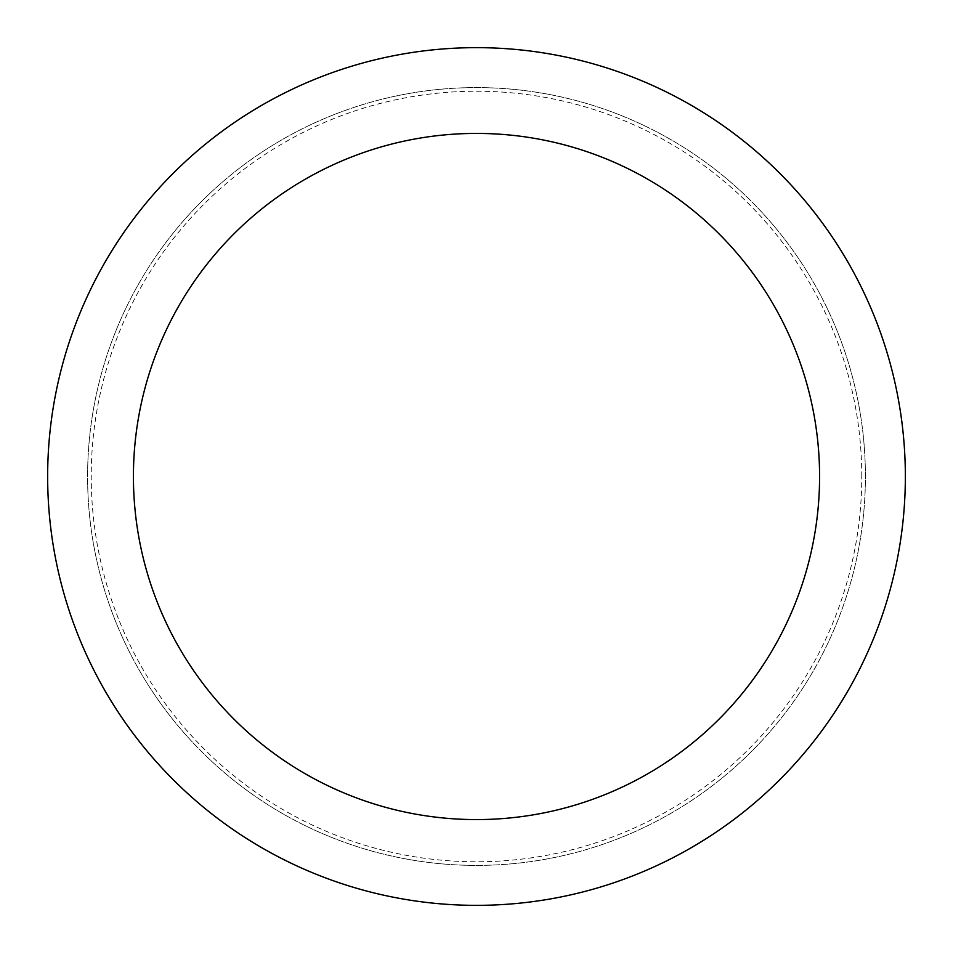 <?xml version="1.0" encoding="UTF-8"?>
<svg xmlns="http://www.w3.org/2000/svg" width="953" height="953" viewBox="0 0 953 953"><rect width="100%" height="100%" fill="white"/><g stroke="black" fill="none" stroke-linecap="round" stroke-linejoin="round"><path stroke-width="0.71" stroke-dasharray="4.76 3.57" d="M476.5 865.407A388.907 388.907 0 0 0 865.407 476.5A388.907 388.907 0 0 0 476.5 87.593A388.907 388.907 0 0 0 87.593 476.5A388.907 388.907 0 0 0 476.5 865.407A388.907 388.907 0 0 0 865.407 476.5A388.907 388.907 0 0 0 476.5 87.593A388.907 388.907 0 0 0 87.593 476.5A388.907 388.907 0 0 0 476.5 865.407M861.774 476.5A385.274 385.274 0 0 0 476.5 91.226A385.274 385.274 0 0 0 91.226 476.5A385.274 385.274 0 0 0 476.5 861.774A385.274 385.274 0 0 0 861.774 476.5M865.407 476.5A388.907 388.907 0 0 0 476.5 87.593A388.907 388.907 0 0 0 87.593 476.5A388.907 388.907 0 0 0 476.5 865.407A388.907 388.907 0 0 0 865.407 476.5A388.907 388.907 0 0 0 476.5 87.593A388.907 388.907 0 0 0 87.593 476.5A388.907 388.907 0 0 0 476.5 865.407A388.907 388.907 0 0 0 865.407 476.5M905.35 476.5A428.85 428.85 0 0 0 476.5 47.65A428.85 428.85 0 0 0 47.65 476.5A428.85 428.85 0 0 0 476.5 905.35A428.85 428.85 0 0 0 905.35 476.5"/><path stroke-width="1.43" d="M819.58 476.5A343.08 343.08 0 0 0 476.5 133.42A343.08 343.08 0 0 0 133.42 476.5A343.08 343.08 0 0 0 476.5 819.58A343.08 343.08 0 0 0 819.58 476.5M905.35 476.5A428.85 428.85 0 0 0 476.5 47.65A428.85 428.85 0 0 0 47.65 476.5A428.85 428.85 0 0 0 476.5 905.35A428.85 428.85 0 0 0 905.35 476.5"/></g></svg>

